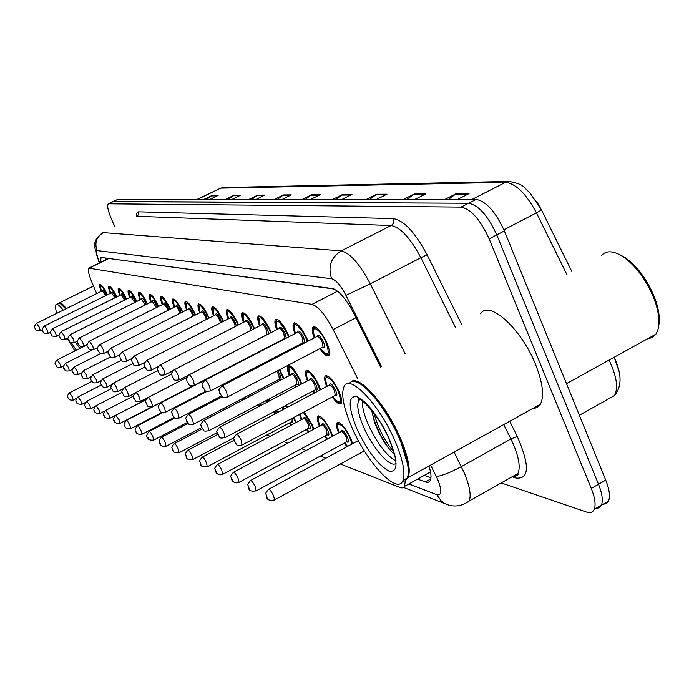 <?xml version="1.0" encoding="UTF-8"?>
<svg xmlns="http://www.w3.org/2000/svg" width="694" height="694" viewBox="0 0 694 694"><rect width="100%" height="100%" fill="white"/><g stroke="black" fill="none" stroke-linecap="round" stroke-linejoin="round"><path stroke-width="1.04" d="M110.329 293.345C108.776 289.415 108.316 287.047 108.932 286.258C110.615 286.162 113.217 289.667 116.739 296.78L116.792 296.902M119.819 295.401C118.249 291.393 117.78 288.973 118.422 288.149C120.175 288.019 122.864 291.61 126.473 298.906L126.568 299.123M129.726 297.553C128.13 293.467 127.67 290.986 128.338 290.118C130.16 289.962 132.927 293.631 136.64 301.127L136.787 301.448M140.084 299.799C138.462 295.635 138.002 293.094 138.696 292.183C140.596 291.992 143.458 295.739 147.267 303.443L147.466 303.885M150.919 302.159C149.271 297.899 148.811 295.297 149.531 294.351C151.518 294.109 154.476 297.943 158.388 305.863L158.648 306.436M162.266 304.623C160.592 300.285 160.123 297.613 160.878 296.616C162.96 296.321 166.013 300.25 170.047 308.405L170.36 309.125M174.151 307.216C172.45 302.784 171.991 300.042 172.771 298.993C174.949 298.646 178.115 302.671 182.27 311.068L182.652 311.944M186.634 309.932C184.908 305.403 184.448 302.593 185.255 301.491C187.536 301.083 190.824 305.213 195.101 313.87L195.561 314.911M199.751 312.794C197.99 308.171 197.53 305.282 198.371 304.119C200.766 303.642 204.175 307.867 208.599 316.811L209.137 318.052M213.544 315.813C211.757 311.086 211.297 308.11 212.173 306.887C214.689 306.323 218.237 310.669 222.809 319.908L223.433 321.357M228.083 318.988C226.261 314.165 225.81 311.103 226.712 309.802C229.367 309.151 233.054 313.61 237.79 323.178L238.502 324.861M243.421 322.346C241.564 317.418 241.113 314.261 242.059 312.89C244.843 312.135 248.695 316.716 253.605 326.622L254.42 328.574M259.617 325.902C257.726 320.862 257.274 317.609 258.255 316.16C261.204 315.276 265.221 319.986 270.322 330.275L271.25 332.504M276.759 329.667C274.833 324.514 274.382 321.166 275.405 319.622C278.511 318.598 282.718 323.439 288.027 334.135L289.068 336.694M294.924 333.667C292.972 328.401 292.521 324.948 293.571 323.3C296.858 322.12 301.274 327.091 306.809 338.23L307.98 341.162M314.217 337.917C312.222 332.539 311.771 328.973 312.855 327.212C316.351 325.842 320.984 330.969 326.761 342.576C329.416 348.917 330.162 353.151 329.008 355.285C327.204 356.942 324.15 354.738 319.839 348.683M101.229 291.376C99.702 287.516 99.242 285.208 99.832 284.445C101.454 284.375 103.979 287.81 107.414 294.75L107.423 294.776M262.427 363.873L262.887 364.636M279.751 369.642L283.933 378.438M289.277 375.636C287.359 370.657 286.856 367.404 287.776 365.868C290.821 364.827 295.011 369.668 300.363 380.381L301.751 383.895M307.425 380.902C305.473 375.827 304.97 372.47 305.915 370.83C309.134 369.633 313.532 374.613 319.101 385.769L320.628 389.707M326.674 386.497C324.688 381.31 324.176 377.848 325.148 376.105C328.557 374.725 333.172 379.844 339.002 391.477C341.491 397.393 342.229 401.375 341.222 403.396C339.531 405.079 336.547 402.945 332.261 396.977M244.67 397.402L245.372 398.686M250.621 395.927L250.699 394.235M252.113 393.489L253.553 394.392M260.241 403.622L261.118 405.331M266.21 402.65L265.958 400.612M268.621 399.206L270.157 400.568M276.654 410.267L277.713 412.462M282.779 409.772L282.25 407.3M285.885 405.374L287.637 407.204M293.987 417.363L296.078 422.516M301.283 419.74L299.565 414.396M304.085 411.984L312.196 424.745L313.87 429.135M319.405 426.168C317.462 421.249 316.915 417.979 317.765 416.365C320.906 415.168 325.278 420.148 330.891 431.304L332.704 436.17M338.603 432.987C336.616 427.972 336.061 424.607 336.937 422.889C340.251 421.501 344.84 426.628 350.704 438.261L352.656 443.657M334.04 289.025L107.822 258.333M357.913 379.08L333.181 329.589C325.356 314.798 318.294 306.392 311.988 304.362L88.815 268.127C87.652 269.68 88.676 274.373 91.886 282.206L96.7 293.605M340.381 463.991L400.924 487.83L402.876 487.873L404.515 486.607L405.313 480.734M266.895 434.991L270.244 436.309M283.716 441.627L287.68 443.197M301.508 448.654L306.167 450.493M320.368 456.097L325.798 458.24M300.866 344.866L300.363 344.129M278.016 381.544L277.184 380.338M295.601 387.139L294.499 385.569M314.252 393.082L312.821 391.104M290.769 425.353L289.164 423.114M308.405 432.076L306.462 429.43M327.091 439.198L324.766 436.118M346.922 446.771L344.146 443.206M108.559 203.698L113.339 201.52L468.615 203.247C478.574 205.181 487.96 215.73 496.774 234.893L598.523 484.265C602.236 493.677 603.19 500.66 601.377 505.197L599.182 507.765L595.851 508.407M536.774 201.616L541.511 210.004L536.462 212.876C526.191 193.747 515.859 183.58 505.466 182.366L220.666 188.161L223.347 187.554L508.841 181.455M614.173 357.263L619.178 371.698M113.018 201.564L117.798 199.386L476.145 199.404C486.182 201.286 495.594 211.8 504.382 230.946L605.741 480.109C609.445 489.522 610.373 496.505 608.517 501.059L606.296 503.636L602.939 504.295M366.397 199.395L376.625 194.277L386.992 194.207L376.634 199.395M403.578 199.395L414.283 194.008L425.786 193.921L414.943 199.395M444.958 199.404L456.175 193.704L469.023 193.617L457.65 199.404M274.486 199.395L283.508 194.945L291.307 194.893L282.18 199.395M249.007 199.386L257.691 195.135L264.839 195.083L256.069 199.386M225.593 199.386L233.956 195.3L240.54 195.257L232.091 199.386M204.001 199.386L212.069 195.456L218.15 195.413L209.996 199.386M332.808 199.395L342.593 194.52L351.979 194.459L342.073 199.395M302.306 199.395L311.693 194.745L320.229 194.684L310.73 199.395M305.291 199.395L311.693 194.745M335.913 199.395L342.593 194.52M206.569 199.386L212.069 195.456M228.257 199.386L233.956 195.3M251.775 199.386L257.691 195.135M277.348 199.395L283.508 194.945M448.515 199.404L456.175 193.704M406.979 199.395L414.283 194.008M369.642 199.395L376.625 194.277M114.952 226.799L112.15 220.675C108.108 211.436 106.833 205.814 108.325 203.81L461.059 207.107C470.948 209.085 480.317 219.668 489.149 238.849L591.288 488.429C595.018 497.85 595.99 504.824 594.211 509.353C592.797 512.354 590.204 513.239 586.43 511.999L501.207 482.929M112.784 201.676L468.615 203.247C478.574 205.181 487.96 215.73 496.774 234.893L598.523 484.265C602.236 493.677 603.19 500.66 601.377 505.197L608.517 501.059M417.58 479.112L426.689 482.365L428.632 482.174L430.245 480.595C431.573 477.793 431.148 472.935 428.979 466.012M380.572 367.031L353.897 313.567C346.072 298.802 338.915 290.465 332.435 288.583L101.671 257.5L100.968 257.665L100.743 262.306M430.957 477.758L424.355 475.347M105.471 259.99L105.176 257.977M82.473 346.427L82.716 347.069M74.822 351.025L67.457 338.368M56.778 313.315C55.346 308.379 55.112 305.438 56.058 304.484C57.229 303.625 59.597 305.516 63.163 310.166M56.466 304.284L59.727 303.061L65.757 308.882M59.97 303.148L65.973 308.778M59.129 303L59.198 302.94C60.378 302.072 62.764 303.955 66.338 308.596M618.501 254.082L624.505 257.17C636.936 265.802 646.903 279.101 654.416 297.049L656.507 303.035C659.153 311.814 659.916 319.223 658.788 325.252M601.386 255.574C606.062 250.326 613.106 250.577 622.518 256.338C635.522 265.386 645.967 279.309 653.843 298.125L656.038 304.397C659.968 317.861 659.916 327.785 655.882 334.178L652.247 337.553L647.459 338.846M351.008 381.761C359.102 374.378 386.549 405.209 400.559 438.539C408.298 457.077 410.839 470.072 408.193 477.541L405.175 480.795M480.595 313.818C488.871 299.496 521.515 328.722 535.655 364.68C542.812 382.975 544.4 396.161 540.418 404.229L537.043 407.673L532.359 408.697M356.673 382.151C367.794 385.213 388.571 412.158 399.839 438.729L407.63 464.355C408.636 470.471 408.514 475.034 407.248 478.062L405.235 480.751L402.286 481.723M348.674 383.669L351.58 381.579L355.736 381.821C366.9 384.623 388.111 412.01 399.588 439.068C403.691 448.628 406.372 457.06 407.63 464.355M395.207 441.462C402.971 460.009 405.556 472.996 402.962 480.439C397.558 495.655 366.77 462.586 351.719 426.949C343.409 407.387 340.867 393.871 344.111 386.419C349.672 373.277 379.896 405.001 395.207 441.462M395.962 460.946C386.428 455.663 377.172 443.449 368.202 424.32C363.639 413.633 361.791 405.556 362.658 400.074M371.299 409.009L374.656 422.568C380.052 436.309 386.419 446.771 393.732 453.971L394.574 454.596M393.767 451.707C384.78 441.384 378.065 428.146 373.615 411.993M393.732 453.971C385.925 446.025 379.271 434.288 373.771 418.768L371.472 409.234M108.689 258.602L89.509 267.979M337.579 291.194L311.988 304.362M355.97 317.722L333.181 329.589M571.769 271.371L541.511 210.004L529.739 192.516C523.189 187.64 525.8 184.743 509.318 181.446L505.466 182.366L472.085 199.404M197.564 199.386L220.666 188.161L197.122 199.386M608.603 398.868L614.459 395.58C618.467 388.25 616.749 376.573 609.297 360.533L609.08 360.082M566.66 274.095L536.462 212.876L503.896 229.775M605.741 480.109L591.288 488.429M117.798 199.386L108.88 203.654M476.145 199.404L461.059 207.107M504.382 230.946L489.149 238.849M319.093 195.248L310.791 195.3M290.213 195.43L282.64 195.474M263.789 195.595L256.858 195.639M239.534 195.751L233.158 195.786M217.17 195.89L211.297 195.925M350.791 195.049L341.656 195.101M385.751 194.823L375.636 194.884M424.494 194.58L413.251 194.65M467.661 194.303L455.091 194.381M408.905 483.935L436.89 494.709C441.748 495.681 442.061 490.693 437.827 479.745L430.636 465.093M454.102 452.089L464.373 473.178C469.786 486.364 471.382 495.646 469.144 501.033L464.763 503.775M512.658 476.457L515.729 475.789L517.889 473.499C520.483 467.947 519.138 458.613 513.872 445.487L510.897 438.981L461.345 466.628C450.198 472.588 441.852 475.876 436.318 476.5M509.726 421.241L517.273 436.448C529.869 465.553 529.453 479.415 516.015 478.036L512.129 476.761M136.406 216.398L136.874 212.98L138.592 211.835L393.481 218.627C404.021 220.51 415.229 232.559 427.088 254.785L461.449 324.003M381.474 366.553L345.942 295.34C340.728 285.477 335.948 279.942 331.611 278.728L97.047 250.595C95.607 250.881 96.11 254.082 98.565 260.215L94.662 247.229C94.922 244.791 93.005 240.107 102.46 232.837L102.842 232.655M97.047 250.595C94.358 242.839 96.449 236.845 103.328 232.611L341.188 250.864C350.01 252.937 359.709 263.928 370.284 283.837L420.885 257.726C410.371 238.016 400.455 227.276 391.121 225.524L137.039 216.302L138.713 214.403L138.592 211.835M345.942 295.34L370.284 283.837L405.201 353.931M517.273 436.448L510.897 438.981L503.74 424.563M455.394 327.221L420.885 257.726L427.088 254.785M331.611 278.728C327.75 266.748 330.943 257.457 341.188 250.864L391.121 225.524C393.628 223.902 394.418 221.603 393.481 218.627M98.565 260.215L99.658 262.826M516.015 478.036L514.67 476.231M448.359 504.954L444.177 503.167L441.219 500.938L436.89 494.709M430.801 478.921L425.283 481.992M76.487 398.434L73.304 400.048C70.441 400.438 68.715 399.692 68.142 397.809C66.824 397.133 67.275 395.467 69.513 392.795L72.315 396.873L73.234 400.091M63.64 365.938L61.011 367.256C54.783 367.985 57.29 365.573 55.78 364.975C54.427 364.246 54.895 362.546 57.177 359.874L59.988 363.942L60.942 367.291M107.188 294.898L107.084 294.681C101.22 284.21 99.346 283.065 101.48 291.246M102.556 290.821C102.634 289.068 103.762 290.266 105.939 294.43L106.329 295.323M105.592 295.687L102.33 290.829L36.669 323.248M42.551 329.572L40.382 330.648C36.626 330.838 34.9 330.084 35.212 328.366C33.841 327.611 34.31 325.911 36.609 323.274L39.332 327.247L40.33 330.674M101.471 291.254C98.834 283.291 100.63 286.344 100.743 284.757L100.882 284.679M85.466 402.477L81.875 404.307C78.11 404.307 76.349 403.544 76.592 402.017C75.256 401.323 75.724 399.614 77.997 396.907L80.877 401.071L81.797 404.35M94.913 406.649L90.819 408.749C86.993 408.775 85.197 407.994 85.414 406.406C84.052 405.721 84.529 403.977 86.837 401.193L89.812 405.461L90.732 408.792M104.941 410.926L100.153 413.39C96.293 413.451 94.445 412.652 94.618 410.995C93.239 410.275 93.725 408.497 96.076 405.678L99.147 410.041L100.066 413.433M104.247 415.784C102.842 415.029 103.337 413.216 105.731 410.362L108.897 414.83L109.817 418.291M72.35 369.408L69.443 370.874C63.206 371.516 65.861 369.633 64.1 368.54C62.72 367.803 63.197 366.068 65.522 363.335L68.411 367.499L69.374 370.908M81.484 373.016L78.249 374.647C71.933 375.35 74.562 373.355 72.783 372.262C71.387 371.498 71.872 369.728 74.241 366.953L77.216 371.212L78.17 374.691M81.849 376.157C80.435 375.359 80.938 373.546 83.341 370.735L86.412 375.098L87.366 378.638M79.931 348.466L75.36 342.151M80.608 346.193L81.129 347.859M76.331 350.27L71.491 342.931M59.38 312.031L60.491 311.485M396.135 463.132C390.982 469.109 372.704 448.445 363.561 426.827C358.208 414.188 356.577 405.435 358.651 400.559L360.915 398.755M389.516 439.562C398.313 462.161 398.13 472.683 388.978 471.131C378.057 465.049 367.343 450.883 356.829 428.649C348.102 406.91 347.972 396.179 356.447 396.448C367.3 401.679 378.317 416.053 389.516 439.562M114.319 420.798C112.888 420.017 113.391 418.17 115.837 415.255L119.108 419.835L120.019 423.366M124.868 426.047C123.419 425.24 123.931 423.357 126.421 420.391C127.071 420.33 128.199 421.891 129.804 425.092L130.706 428.684M135.929 431.555C134.463 430.748 134.983 428.823 137.516 425.778C138.201 425.691 139.373 427.304 141.021 430.592L141.914 434.262M91.348 380.225C89.908 379.392 90.411 377.545 92.866 374.691L96.041 379.158L96.987 382.776M101.281 384.485C99.815 383.635 100.335 381.743 102.842 378.837L106.121 383.409L107.067 387.096M111.699 388.952C110.216 388.076 110.745 386.15 113.296 383.175C113.963 383.114 115.091 384.676 116.687 387.868L117.624 391.633M147.544 437.333C146.044 436.491 146.581 434.522 149.167 431.434C149.878 431.321 151.092 432.978 152.801 436.379L153.686 440.117M148.126 437.723L147.692 437.506L148.126 437.723M245.017 398.868L244.314 397.584M159.75 443.414C159.828 440.638 157.182 442.451 161.407 437.376C162.162 437.246 163.42 438.938 165.181 442.451L166.048 446.277M160.366 443.822L159.915 443.596L160.366 443.822M242.909 399.97L242.171 398.712M243.073 398.235L243.802 399.51M251.402 395.519L252.72 393.784M260.744 405.53L259.868 403.821M252.503 394.938L251.653 395.38M258.524 406.701L257.674 404.975M172.598 449.799C172.659 446.893 170.004 448.871 174.289 443.631C175.079 443.466 176.389 445.21 178.219 448.853L179.069 452.757M173.248 450.241L172.78 450.007L173.248 450.241M258.584 404.489L259.452 406.216M277.314 412.678L276.264 410.466M269.489 400.915C267.641 399.536 266.765 399.996 266.869 402.303M274.911 411.186L275.848 413.451M274.859 413.98L273.965 411.689M186.139 456.539C186.209 453.633 183.52 455.498 187.874 450.224C188.699 450.033 190.061 451.82 191.96 455.594L192.793 459.584M186.833 457.016L186.33 456.765L186.833 457.016M295.575 422.785L293.571 417.588M287.064 407.508L285 405.843M283.126 406.84L283.343 409.477M292.087 418.378C293.31 421.865 293.076 423.045 291.385 421.935M291.202 422.03L291.098 418.907M200.427 463.644C200.514 460.59 197.738 462.664 202.197 457.19C203.064 456.956 204.487 458.795 206.456 462.716L207.272 466.784M201.165 464.156L200.635 463.896L201.165 464.156M291.22 425.11L289.563 422.898L291.263 425.084M122.638 393.637C121.129 392.743 121.667 390.774 124.269 387.738C124.963 387.651 126.135 389.256 127.783 392.552L128.711 396.395M134.124 398.564C132.589 397.627 133.144 395.615 135.79 392.526C136.518 392.422 137.733 394.071 139.442 397.471L140.362 401.401M146.217 403.743C146.269 400.872 143.606 402.641 147.917 397.567C148.681 397.436 149.947 399.128 151.708 402.641L152.611 406.658M146.373 403.917L146.824 404.108L146.373 403.917M243.073 360.524L160.878 402.78M158.943 409.2C158.969 406.129 156.315 408.15 160.696 402.876C161.494 402.72 162.804 404.463 164.625 408.098L165.519 412.201M159.117 409.391L159.594 409.59L159.117 409.391M260.397 364.923L260.961 365.643M259.946 366.163L259.339 365.478M172.381 414.951C172.416 411.889 169.718 413.798 174.168 408.488C175.009 408.289 176.38 410.085 178.271 413.85L179.139 418.048M172.563 415.159L173.066 415.376L172.563 415.159M262.471 364.853L262.002 364.09M313.324 429.439L311.537 424.52L303.365 412.366M300.259 414.023L301.734 419.497M303.616 418.439C304.232 416.062 306.115 417.823 309.255 423.713C310.877 427.842 310.721 429.326 308.804 428.181M308.63 428.276L308.145 424.025C306.132 420 304.562 418.187 303.452 418.586L217.612 464.399M215.53 471.157C215.643 468.112 212.789 470.15 217.343 464.546C218.254 464.269 219.738 466.16 221.794 470.237L222.574 474.401M216.32 471.712L215.756 471.434L216.32 471.712M306.922 429.187L308.943 431.781M319.856 425.925C316.837 416.426 318.685 418.777 319.04 416.756L320.116 416.244M332.096 436.5L330.197 431.061C324.202 417.059 314.391 412.349 319.891 425.908M321.869 424.78C322.554 422.308 324.523 424.121 327.776 430.211C329.416 434.435 329.234 435.962 327.23 434.791M327.056 434.878L326.631 430.532C324.523 426.342 322.884 424.485 321.704 424.936L233.678 472.172M231.51 479.103C231.675 476.171 228.734 477.958 233.366 472.345C234.329 472.007 235.882 473.959 238.025 478.209L238.771 482.469M232.36 479.71L231.761 479.407L232.36 479.71M327.629 438.912L325.208 435.875L327.681 438.877M339.08 432.726C337.084 425.943 336.807 422.793 338.256 423.279L339.479 422.698M351.979 444.021L349.967 438.001C343.808 423.522 333.415 418.664 339.114 432.709M341.214 431.503C341.96 428.927 344.033 430.801 347.408 437.099C349.073 441.427 348.856 442.989 346.757 441.792M346.584 441.878L347.035 441.636L346.211 437.42C344.016 433.065 342.289 431.139 341.049 431.668L250.716 480.421M248.461 487.526C248.27 483.128 246.014 486.537 250.361 480.612C251.375 480.213 252.998 482.226 255.245 486.659L255.947 491.014M249.372 488.186L248.738 487.873L249.372 488.186M344.649 442.928L347.581 446.416M266.47 496.47C266.253 492.193 264.058 495.204 268.413 489.4C269.48 488.923 271.189 491.005 273.531 495.637L274.598 499.871L274.191 500.096M267.442 497.19L266.774 496.861L267.442 497.19M277.635 380.104L278.494 381.292M283.438 378.698L279.318 369.867M277.756 370.691L279.89 374.508C281.547 378.724 281.417 380.26 279.509 379.124M279.344 379.21L278.797 374.829L276.724 371.229M186.573 421.032C186.643 417.866 183.832 419.896 188.404 414.405C189.288 414.171 190.711 416.018 192.68 419.931L193.522 424.234M186.773 421.258L187.302 421.484L186.773 421.258M294.976 385.317L296.121 386.87M301.222 384.181L299.704 380.191C290.829 365.105 287.507 363.5 289.745 375.385M291.723 374.3C292.374 371.863 294.273 373.606 297.414 379.54C299.097 383.86 298.941 385.439 296.945 384.276M296.789 384.355L296.286 379.87C294.282 375.853 292.712 374.04 291.567 374.43L203.732 420.538M201.59 427.461C201.676 424.329 198.814 426.22 203.463 420.677C204.392 420.399 205.884 422.299 207.931 426.368L208.747 430.766M201.815 427.712L202.37 427.955L201.815 427.712M289.719 375.402C286.717 365.46 288.695 368.375 289.042 366.259L290.049 365.833M313.324 390.835L314.816 392.787M320.055 390.011L315.796 380.468L309.932 373.051L307.737 372.045L306.575 373.172L306.644 376.217L307.928 380.642C304.909 370.787 306.8 373.424 307.216 371.238L308.37 370.752M310.018 379.479C310.73 376.946 312.725 378.742 315.987 384.866C317.687 389.299 317.505 390.913 315.414 389.724M315.258 389.811L314.816 385.205C312.725 381.023 311.077 379.158 309.871 379.618L219.729 427.166M217.5 434.271C217.647 431.035 214.637 433.143 219.425 427.331C220.406 426.992 221.967 428.944 224.101 433.195L224.882 437.697M217.751 434.557L218.341 434.808L217.751 434.557M341.656 401.93L340.65 402.694M341.639 402.052L341.561 402.095C340.563 404.411 337.622 402.615 332.756 396.708C340.442 405.261 342.263 403.457 338.256 391.269C332.027 376.564 321.626 372.027 327.212 386.211M329.416 384.97C330.214 382.325 332.296 384.181 335.688 390.522C337.414 395.068 337.189 396.725 335.002 395.511M334.855 395.597L335.306 395.354L334.473 390.869C332.287 386.506 330.552 384.589 329.277 385.118L236.715 434.201M234.399 441.497C234.13 437.02 231.987 440.1 236.368 434.392C237.409 433.993 239.04 436.006 241.269 440.438L242.015 445.054M234.667 441.818L235.301 442.095L234.667 441.818M327.178 386.237C324.15 375.194 325.98 379.453 326.492 376.521L327.802 375.966M116.54 297.032L116.392 296.711C110.381 285.997 108.446 284.835 110.589 293.215M111.708 292.747C111.812 290.968 112.975 292.2 115.195 296.451L115.638 297.474M114.892 297.847L111.482 292.773L44.529 325.902M50.697 332.279L48.328 333.458C44.503 333.667 42.742 332.894 43.037 331.125C41.649 330.344 42.126 328.609 44.468 325.928L47.27 329.997L48.268 333.484M110.58 293.224C107.96 285.347 109.687 288.175 109.86 286.579L110.034 286.492M126.308 299.253L126.108 298.828C119.949 287.871 117.937 286.683 120.097 295.262M121.259 294.768C121.389 292.955 122.595 294.221 124.859 298.559L125.362 299.721M124.59 300.112L121.042 294.794L52.735 328.67M59.216 335.098L56.622 336.39C52.744 336.633 50.94 335.844 51.2 334.014C49.794 333.189 50.289 331.42 52.666 328.704L55.555 332.868L56.552 336.425M120.079 295.271C117.451 287.333 119.168 290.109 119.377 288.47L119.568 288.374M136.51 301.586L136.258 301.04C129.934 289.823 127.852 288.617 130.021 297.414M131.227 296.876C131.392 295.028 132.641 296.329 134.957 300.754L135.512 302.081M134.723 302.48L131.019 296.911L61.306 331.567M68.125 338.03L65.279 339.453C58.947 340.173 61.488 338.082 59.736 337.024C58.305 336.156 58.808 334.352 61.237 331.602L64.212 335.861L65.201 339.487M130.004 297.414C127.375 289.459 129.049 292.165 129.31 290.456L129.535 290.344M147.171 304.024L146.876 303.356C140.37 291.87 138.21 290.63 140.388 299.652M141.645 299.079C141.845 297.197 143.138 298.524 145.506 303.052L146.122 304.553M145.306 304.961L141.446 299.123L70.267 334.595M77.468 341.092L74.336 342.654C67.865 343.435 70.476 341.257 68.68 340.207C67.205 339.288 67.717 337.449 70.189 334.638L73.26 338.993L74.258 342.697M140.37 299.661C137.759 291.714 139.355 294.369 139.685 292.521L139.954 292.4M158.345 306.592L157.98 305.776C151.301 294.004 149.045 292.747 151.231 302.003M152.55 301.378C152.784 299.461 154.12 300.823 156.549 305.464L157.234 307.147M156.393 307.572L152.359 301.439L79.654 337.77M78.006 343.469C76.522 342.55 77.051 340.667 79.567 337.813L82.742 342.281L83.731 346.054M151.214 302.011C148.611 294.074 150.147 296.65 150.546 294.69L150.815 294.56M170.039 309.281L169.614 308.31C162.743 296.234 160.401 294.95 162.596 304.458M163.975 303.798C164.244 301.838 165.623 303.235 168.113 307.989L168.868 309.871M167.991 310.313L167.219 308.283L163.784 303.859L89.491 341.092M87.8 346.922C86.29 345.968 86.828 344.042 89.396 341.144L92.675 345.716L93.664 349.576M162.578 304.466C159.993 296.572 161.442 299.045 161.91 296.963L162.222 296.815M182.314 312.118L181.819 310.973C174.741 298.585 172.303 297.275 174.498 307.043C171.939 299.227 173.266 301.673 173.838 299.348L174.177 299.183M175.946 306.332C176.259 304.328 177.69 305.759 180.24 310.634L181.065 312.742M180.162 313.202L179.321 310.929C177.768 307.78 176.58 306.271 175.764 306.41L99.815 344.58M98.071 350.539C96.544 349.559 97.091 347.59 99.71 344.632C100.378 344.58 101.515 346.141 103.102 349.325L104.083 353.272M195.205 315.093L194.632 313.766C187.345 301.04 184.795 299.704 186.998 309.75C185.307 303.833 185.09 301.196 186.348 301.855L186.825 301.656M188.516 308.995C188.863 306.939 190.356 308.414 192.975 313.41L193.869 315.77M192.932 316.247L192.03 313.714C190.425 310.47 189.193 308.925 188.334 309.082L110.658 348.241M108.863 354.348C107.31 353.333 107.865 351.32 110.537 348.301C111.24 348.232 112.419 349.828 114.05 353.116L115.031 357.15M208.764 318.242L208.105 316.707C200.583 303.625 197.929 302.263 200.132 312.604M201.72 311.797C202.119 309.68 203.663 311.19 206.361 316.325L207.333 318.962M206.344 319.466L205.389 316.638C203.724 313.289 202.448 311.701 201.555 311.884L122.066 352.092M120.209 358.347C120.209 355.337 117.607 357.176 121.927 352.162C122.665 352.066 123.879 353.714 125.571 357.106L126.534 361.227M200.106 312.612C198.423 306.731 198.215 304.024 199.49 304.493L200.037 304.267M223.034 321.565L222.288 319.795C214.524 306.349 211.748 304.952 213.952 315.605M215.617 314.746C216.068 312.569 217.682 314.122 220.449 319.396L221.499 322.346M220.458 322.875L219.443 319.717C217.734 316.256 216.398 314.625 215.461 314.842L134.072 356.152M132.155 362.554C132.172 359.509 129.509 361.34 133.916 356.23C134.697 356.109 135.955 357.8 137.707 361.305L138.653 365.53M132.311 362.71L132.754 362.867L132.311 362.71M213.925 315.623C212.156 309.654 211.948 306.869 213.327 307.269L213.943 307.017M238.077 325.078L237.235 323.057C229.22 309.212 226.305 307.789 228.508 318.772M230.261 317.861C230.764 315.614 232.447 317.201 235.301 322.632L236.411 325.928M235.301 326.501L234.26 322.962C232.49 319.379 231.102 317.713 230.113 317.956L146.738 360.429M144.76 366.996C144.794 363.838 142.053 365.79 146.564 360.516C147.38 360.368 148.69 362.103 150.503 365.738L151.439 370.058M144.925 367.169L145.393 367.334L144.925 367.169M228.482 318.789C226.686 312.794 226.496 309.932 227.892 310.192L228.604 309.914M253.961 328.8L253.015 326.501C244.722 312.239 241.668 310.773 243.863 322.12M245.719 321.14C246.275 318.824 248.027 320.454 250.976 326.05L252.148 329.737M250.924 330.361L249.901 326.388C248.062 322.675 246.613 320.958 245.572 321.244L160.114 364.949M158.067 371.689C158.085 368.384 155.326 370.501 159.915 365.053C160.774 364.862 162.144 366.649 164.018 370.414L164.938 374.847M158.249 371.871L158.744 372.045L158.249 371.871M243.837 322.137C242.033 316.169 241.842 313.22 243.264 313.289L244.08 312.977M270.764 332.756L269.697 330.136C261.109 315.432 257.899 313.94 260.085 325.659C258.229 319.708 258.047 316.672 259.504 316.559L260.432 316.204M262.046 324.618C262.662 322.207 264.492 323.89 267.537 329.667L268.76 333.797M266.999 334.638L266.427 330.014C264.518 326.154 263.009 324.393 261.907 324.723L174.263 369.728M172.138 376.642C172.19 373.172 169.319 375.523 174.038 369.841C174.94 369.616 176.371 371.455 178.323 375.367L179.208 379.904M172.338 376.851L172.858 377.033L172.338 376.851M288.548 336.963L287.368 333.988C278.45 318.806 275.084 317.279 277.253 329.407M279.326 328.297C280.003 325.798 281.929 327.525 285.078 333.493L286.292 338.134M284.453 338.594L283.924 333.849C281.938 329.832 280.359 328.028 279.196 328.409L189.254 374.786M187.05 381.891C187.12 378.438 184.188 380.659 188.994 374.925C189.948 374.647 191.44 376.547 193.47 380.616L194.337 385.265M187.267 382.125L187.822 382.325L187.267 382.125M277.227 329.424C274.269 319.197 276.273 322.242 276.68 320.038L277.756 319.63M300.892 343.851L301.413 344.58M307.425 341.457L303.46 332.912L297.57 325.529L295.358 324.575L294.169 325.781L294.204 328.895L295.453 333.389M297.648 332.209C298.394 329.598 300.407 331.376 303.677 337.544L304.761 342.836M302.948 342.784L302.489 337.909C300.407 333.736 298.758 331.871 297.526 332.322L205.164 380.165M202.865 387.46C202.943 384.164 200.019 385.933 204.869 380.321C205.875 379.991 207.437 381.943 209.553 386.185L210.386 390.956M203.108 387.72L203.698 387.929L203.108 387.72M295.418 333.406C292.452 321.869 294.377 326.727 294.889 323.725L296.112 323.265M304.033 343.218L303.078 342.715M329.52 353.697L328.47 354.53M320.402 348.388C328.305 357.219 330.179 355.224 326.024 342.42C319.726 327.499 309.307 323.291 314.772 337.622M317.097 336.356C317.93 333.632 320.038 335.462 323.439 341.856C325.243 346.627 325 348.397 322.719 347.173M322.597 347.234L323.04 347.009L322.198 342.229C320.029 337.874 318.294 335.957 316.985 336.477L222.08 385.873M219.686 393.377C219.391 388.588 217.239 391.85 221.733 386.055C222.8 385.664 224.44 387.677 226.66 392.101L227.441 397.003M219.955 393.672L220.579 393.897L219.955 393.672M314.738 337.64C311.779 326.05 313.601 330.856 314.217 327.646L315.623 327.117M198.371 304.119L198.822 303.894M212.173 306.887L212.685 306.627M226.712 309.802L227.285 309.515M242.059 312.89L242.7 312.56M258.255 316.16L258.992 315.779M275.405 319.622L276.247 319.188M293.571 323.3L294.534 322.797M312.855 327.212L313.974 326.631M287.776 365.868L288.652 365.408M305.915 370.83L306.913 370.31M325.148 376.105L326.293 375.506M317.765 416.365L318.78 415.827M106.399 258.142L106.737 259.365M107.943 258.784L89.118 267.979M430.514 471.92L404.715 486.26M219.981 188.274L223.347 187.554M614.138 357.28C621.902 373.832 622.015 386.601 614.459 395.58L579.36 415.255M594.211 509.353L601.377 505.197M403.691 487.492L445.808 504.026C453.737 507.383 461.519 506.386 469.144 501.033L517.889 473.499C518.557 475.234 517.238 475.971 513.959 475.72M98.054 259.712L99.407 262.948M69.582 392.761L91.998 381.37M57.246 359.839L87.244 344.797M78.066 396.873L101.506 384.927M86.924 401.158L111.534 388.571M96.162 405.626L122.179 392.292M105.835 410.31L133.578 396.031M104.265 415.827C104.169 417.554 106.052 418.361 109.912 418.239L146.052 399.588M65.6 363.3L92.085 349.984M74.319 366.918L100.977 353.472M91.053 376.773L87.453 378.594C81.059 379.358 83.662 377.276 81.866 376.191M83.427 370.691L110.814 356.846M81.042 347.902L80.513 346.15M59.615 302.731L93.508 286.049M656.507 303.035L656.038 304.397M566.504 383.643L655.882 334.178M408.193 477.541L540.418 404.229M402.962 480.439L407.248 478.062M395.71 459.142C396.5 460.079 394.339 453.512 389.239 439.423M358.651 400.559L358.416 399.18C357.627 394.435 380.26 416.096 389.013 438.912M624.505 257.17L622.518 256.338M373.702 419.861L373.771 418.768M115.95 415.203L146.009 399.692M114.345 420.85C114.441 422.776 116.366 423.6 120.131 423.305L151.587 407.014M126.542 420.33L193.817 385.491M124.894 426.107C125.05 428.111 127.028 428.944 130.828 428.623L162.032 412.401M137.655 425.708L162.838 412.609M135.963 431.625C136.171 433.715 138.201 434.574 142.053 434.192L174.151 417.441M101.107 380.676L97.091 382.724C90.61 383.582 93.117 381.275 91.365 380.269M92.961 374.647L121.407 360.221M111.691 384.736L107.171 387.044C100.552 387.955 103.137 385.586 101.307 384.537M102.946 378.777L132.736 363.621M122.89 388.944L117.746 391.572C111.005 392.587 113.53 389.985 111.725 389.004M113.408 383.114L144.803 367.091C147.336 369.121 144.595 371.117 151.613 369.963L158.267 366.562M149.314 431.356L174.94 417.979M147.579 437.411C147.883 439.606 149.965 440.482 153.834 440.039L187.38 422.473M161.581 437.289L188.135 423.366M159.793 443.501C160.167 445.782 162.309 446.684 166.222 446.181L201.624 427.565M174.48 443.527L202.362 428.857M172.641 449.903C173.11 452.306 175.322 453.225 179.26 452.653L217.014 432.709M266.982 400.065L266.8 402.338M188.083 450.111L217.604 434.505M186.192 456.652C186.061 459.038 188.334 459.975 193.001 459.463L233.956 437.732M282.987 406.91L283.299 409.503M291.497 421.874L207.506 466.654C202.752 467.236 200.41 466.273 200.488 463.774M202.44 457.06L233.991 440.3M134.818 393.255L128.841 396.326C122.005 397.428 124.469 394.669 122.665 393.706M124.4 387.668L157.677 370.622M186.816 377.432L140.509 401.323C133.552 402.546 135.981 399.562 134.159 398.634M135.937 392.448L171.548 374.144M193.123 385.682L152.775 406.571C145.723 408.003 147.883 404.42 146.252 403.83M148.082 397.48L186.781 377.519M206.161 391.069L165.71 412.106C158.77 413.216 161.52 411.377 158.987 409.295M221.403 395.979L179.347 417.944C172.39 419.211 174.957 417.155 172.433 415.064M174.376 408.376L207.081 391.364M300.19 414.058L301.708 419.514M308.925 428.111L222.843 474.254C219.608 475.789 216.198 473.785 215.6 471.304M306.887 429.204L308.899 431.807M327.368 434.713L239.083 482.295C235.873 483.839 232.23 481.966 231.588 479.276M346.896 441.714L256.303 490.823C251.297 491.69 248.721 490.658 248.556 487.735M344.614 442.946L347.512 446.45M268.812 489.175L358.364 440.551M266.574 496.713C266.852 499.819 269.532 500.868 274.598 499.871L364.359 450.918M278.459 381.31L277.609 380.121M279.63 379.054L193.765 424.103C186.591 425.405 189.419 423.505 186.625 421.154M188.638 414.283L222.297 396.699M296.078 386.888L294.941 385.335M297.084 384.207L209.015 430.627C201.85 432.119 204.444 429.95 201.65 427.608M314.764 392.813L313.289 390.852M315.562 389.655L225.186 437.532C217.734 439.059 220.64 437.02 217.578 434.444M335.159 395.433L242.362 444.863C234.988 446.572 237.522 444.36 234.485 441.696M87.27 344.285L83.827 346.011C77.26 346.861 79.836 344.554 78.023 343.504M97.568 347.616L93.768 349.524C87.114 350.453 89.639 348.015 87.817 346.965M108.403 351.095L104.195 353.211C97.429 354.27 99.832 351.476 98.088 350.591M119.828 354.721L115.152 357.089C108.29 358.26 110.589 355.198 108.889 354.408M131.895 358.512L126.681 361.158C119.689 362.459 121.936 359.145 120.236 358.416M144.682 362.459L138.817 365.443C131.921 366.493 134.636 364.61 132.19 362.632M172.841 370.778L165.137 374.743C158.067 376.07 160.67 373.806 158.111 371.793M267.294 334.482L179.442 379.783C172.121 381.119 175.053 379.071 172.19 376.764M284.731 338.446L194.598 385.127C187.198 386.584 190.026 384.433 187.111 382.03M301.37 344.606L300.849 343.877M303.235 342.636L210.681 390.8C203.359 392.422 205.814 390.08 202.943 387.625M329.494 353.888L329.364 353.957C326.701 353.619 329.364 358.668 320.359 348.405M322.892 347.078L227.788 396.821C220.302 398.503 222.861 396.291 219.772 393.567"/></g></svg>
